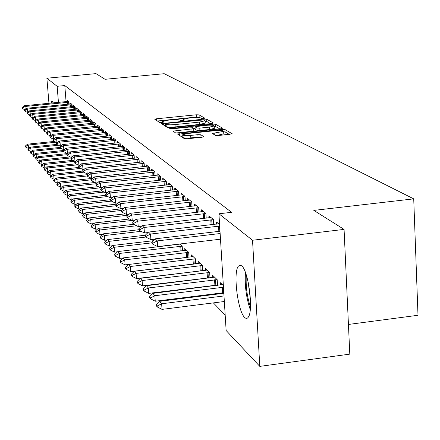 <?xml version="1.0" encoding="UTF-8"?>
<svg xmlns="http://www.w3.org/2000/svg" width="440" height="440" viewBox="0 0 440 440"><rect width="100%" height="100%" fill="white"/><g stroke="black" fill="none" stroke-linecap="round" stroke-linejoin="round"><path stroke-width="0.66" d="M203.643 118.525L204.82 118.151L199.023 114.873L196.29 114.791L156.558 118.784L154.814 119.317L159.957 122.683L163.141 122.452L162.322 121.539L168.025 120.181L171.375 119.845C175.802 119.466 178.734 119.564 180.169 120.131L180.884 120.571L182.826 120.632L184.052 120.34L183.178 119.411L188.76 118.091L192.093 117.755C196.504 117.381 199.452 117.475 200.943 118.036L201.696 118.465L203.643 118.525M244.679 317.449C237.919 311.768 233.019 273.301 238.156 266.42L239.751 265.111L241.615 265.804C248.243 270.298 253.567 309.359 248.534 316.789C247.462 318.67 246.174 318.89 244.679 317.449M51.128 103.114L51.766 100.947L52.19 101.002L53.125 102.922M215.468 135.421L218.477 135.537L232.348 133.848L224.912 129.503L221.958 129.399L177.749 134.211L184.344 138.644L187.33 138.765L202.031 137.242L203.841 136.626L200.86 134.794L197.896 134.679L190.685 135.421C185.477 135.806 182.82 135.575 182.705 134.717L187.66 133.501L215.6 130.631C220.869 130.24 223.553 130.482 223.647 131.351L212.35 133.441L215.468 135.421M218.922 213.774L252.527 240.251L259.804 366.377L226.138 330.517L218.922 213.774L231.616 212.322L64.785 85.575L57.14 86.3L58.449 102.405M48.956 103.323L46.882 78.221L95.986 73.623L105.023 79.299L164.219 73.706L413.721 198.864L313.819 210.397L344.075 229.4L252.527 240.251M46.882 78.221L57.14 86.3M211.695 123.558L213.395 122.997L206.674 119.196L203.874 119.108L161.562 123.635L167.563 127.661L170.385 127.765L211.695 123.558M215.578 124.229L222.624 128.211L220.897 128.793L178.656 133.133L175.753 133.023L173.014 131.114L191.873 128.925L193.677 128.491L191.774 127.21L188.914 127.111L171.336 128.904L169.323 128.739L212.707 124.135L215.578 124.229L215.727 126.605L219.764 128.909M348.436 324.451L418 315.277L413.721 198.864M219.588 224.521L216.513 222.019L216.651 224.164M223.35 292.716L223.834 293.183M223.366 285.615L220.286 282.661L220.429 284.972M206.206 218.213L205.898 213.378L201.526 209.82L201.652 211.838M208.093 277.794L208.401 278.096M207.141 270.045L140.283 278.366L142.114 280.544L209.649 272.454L205.266 268.24L205.403 270.413M209.649 272.454L209.996 277.904M191.989 206.327L191.697 201.817L187.638 198.517L187.764 200.426M195.74 263.868L195.41 258.786L191.34 254.881L191.477 256.933M178.794 195.311L178.514 191.092L174.74 188.023L174.862 189.827M179.971 243.969L182.188 246.098L182.507 250.85M166.518 185.07L166.249 181.11L162.734 178.25L162.85 179.965M155.067 175.522L154.809 171.798L151.525 169.125L151.635 170.759M144.359 166.601L144.111 163.091L141.037 160.589L141.147 162.14M134.321 158.246L134.085 154.93L131.197 152.581L131.307 154.066M124.9 150.409L124.669 147.268L121.957 145.062L122.062 146.482M116.039 143.038L115.814 140.063L113.262 137.984L113.361 139.343M107.679 136.097L107.47 133.27L105.056 131.307L105.155 132.611M99.792 129.547L99.589 126.858L97.312 125.004L97.405 126.258M92.334 123.36L92.136 120.791L89.98 119.037L90.074 120.241M85.272 117.497L85.08 115.049L83.034 113.383L83.127 114.549L84.255 114.378M78.573 111.942L78.386 109.599L76.445 108.02L76.533 109.142L77.621 108.983M72.21 106.667L72.028 104.429L70.186 102.927L70.273 104.005L71.324 103.857M64.785 85.575L66.077 101.662M190.999 279.879L191.318 280.203M198.165 287.249L198.594 287.694M205.612 294.916L206.168 295.488M213.367 302.891L225.187 315.051M69.146 104.132L68.97 101.937L67.172 100.474L67.254 101.536M75.35 109.274L75.168 106.981L73.276 105.441L73.364 106.541L74.437 106.387M81.879 114.686L81.692 112.288L79.695 110.666L79.788 111.809M88.754 120.389L88.561 117.882L86.46 116.171L86.554 117.354M96.014 126.412L95.81 123.783L93.594 121.979L93.687 123.206M103.681 132.776L103.472 130.02L101.129 128.112L101.228 129.388M111.799 139.519L111.579 136.614L109.098 134.596L109.197 135.927M120.401 146.669L120.175 143.611L117.546 141.471L117.645 142.857M129.542 154.27L129.305 151.041L126.506 148.764L126.616 150.216M139.26 162.355L139.018 158.945L136.037 156.519L136.147 158.043M149.622 170.984L149.369 167.371L146.19 164.786L146.305 166.381M160.694 180.213L160.43 176.374L157.036 173.607L157.152 175.28M176.22 244.415L176.237 244.69M172.552 190.097L172.271 186.01L168.636 183.051L168.751 184.811M189.002 257.24L188.678 252.329L184.756 248.562L184.888 250.553M185.273 200.717L184.982 196.356L181.071 193.177L181.198 195.03M202.736 270.754L202.395 265.49L198.171 261.437L198.308 263.549M198.963 212.157L198.66 207.488L194.453 204.061L194.579 206.024M215.573 285.109L216.002 285.527M217.542 285.34L217.19 279.686L212.63 275.314L212.773 277.552M213.736 224.51L213.422 219.5L208.874 215.798L209.006 217.882M344.075 229.4L349.8 354.129L259.804 366.377M52.113 141.653L51.843 138.391M200.343 117.821L199.166 117.15L196.433 117.068L157.382 121M165.413 125.345L164.208 125.466M210.584 123.668L206.816 121.517L205.139 121.358M204.149 119.862L166.562 123.409L165.297 123.706L166.056 124.267C167.475 124.861 170.451 124.966 174.982 124.581L199.518 122.089L205.101 120.764L204.149 119.862M165.479 126.027L165.325 123.794M205.227 122.743L205.249 123.101L199.667 124.432L175.137 126.929C170.61 127.314 167.635 127.21 166.215 126.61L165.484 126.137M175.725 133.007L192.027 131.329L193.793 130.746M193.694 128.464L195.063 128.326M209.446 127.127L214.181 125.994C214.06 125.175 211.453 124.955 206.355 125.329L194.964 126.737L196.884 128.013L199.771 128.117L209.446 127.127L209.594 129.525L214.33 128.387L214.308 128.057M195.146 129.096L195.008 126.88M209.594 129.525L199.925 130.52L197.038 130.416L195.156 129.267M215.727 126.605L214.209 126.434M223.773 133.436L223.795 133.799L218.994 134.97L215.341 135.35M182.727 135.053L182.864 137.17C182.98 138.034 185.642 138.27 190.845 137.885L190.685 135.421M201.146 137.335L198.055 137.137L190.845 137.885M182.781 135.883L180.488 136.12M229.389 134.409L225.06 131.934L223.674 131.753M54.384 141.416L27.506 144.166L28.259 145.057L56.007 142.219M25.674 146.531L25.306 146.08L25.724 147.103L25.674 146.531L28.259 145.057L28.55 148.467M27.506 144.166L25.306 146.08M25.724 147.103L28.518 148.495M22 107.608L22.418 108.57L22 107.608L24.217 105.721L68.294 101.387M68.998 102.251L24.959 106.48L25.223 109.533M24.217 105.721L24.959 106.48L22.369 107.987M24.915 109.797L22.418 108.57M56.887 144.413L30.036 147.169L30.806 148.088L58.443 145.25M28.188 149.578L30.806 148.088L31.108 151.586L28.237 150.156L27.808 149.116L28.237 150.156M30.036 147.169L27.808 149.116M59.912 147.444L32.626 150.255L33.413 151.195L60.935 148.357M30.762 152.697L30.371 152.224L30.811 153.291L30.762 152.697L33.413 151.195L33.792 154.726M32.626 150.255L30.371 152.224M30.811 153.291L33.715 154.732M24.475 110.171L24.899 111.15L24.475 110.171L26.714 108.262L70.263 104.011M72.055 104.742L27.478 109.038L27.742 112.172M26.714 108.262L27.478 109.038L24.849 110.561M27.467 112.409L24.899 111.15M27.011 112.8L27.445 113.795L27.011 112.8L29.277 110.864L73.359 106.541M75.191 107.294L30.058 111.656L30.333 114.884M29.277 110.864L30.058 111.656L27.396 113.201M30.079 115.093L27.445 113.795M250.454 307.005C247 296.62 245.625 286 246.334 275.138M248.182 282.233L250.437 299.657M245.476 272.624C244.607 285.252 246.202 297.594 250.261 309.656M63.432 150.502L35.283 153.417L36.091 154.38L63.718 151.52M33.401 155.903L33.006 155.413L33.456 156.497L33.401 155.903L36.091 154.38L36.548 157.949M35.283 153.417L33.006 155.413M33.456 156.497L36.394 157.965M67.87 153.555L38.011 156.662L38.841 157.652L67.056 154.715M36.113 159.187L35.706 158.691L36.168 159.791L36.113 159.187L38.841 157.652L39.375 161.255M38.011 156.662L35.706 158.691M36.168 159.791L39.144 161.277M29.612 115.5L30.058 116.512L29.612 115.5L31.905 113.537L76.538 109.142M78.413 109.912L32.703 114.351L32.983 117.662M31.905 113.537L32.703 114.351L30.008 115.913M32.769 117.849L30.058 116.512M32.279 118.267L32.736 119.301L32.279 118.267L34.601 116.276L80.894 111.645M81.713 112.602L35.42 117.112L35.712 120.516M34.601 116.276L35.42 117.112L32.687 118.69M35.525 120.676L32.736 119.301M70.296 156.91L40.805 159.989L41.663 161.007L71.066 157.933M38.896 162.564L38.473 162.052L38.946 163.174L38.896 162.564L41.663 161.007L41.971 164.681L42.284 164.648M40.805 159.989L38.473 162.052M38.946 163.174L41.971 164.681M35.019 121.11L35.486 122.161L35.019 121.11L37.367 119.086L83.138 114.543M85.102 115.357L38.214 119.944L38.506 123.448M37.367 119.086L38.214 119.944L35.437 121.545M38.357 123.574L35.486 122.161M73.051 160.325L43.681 163.411L44.556 164.45L74.932 161.26M41.751 166.029L41.322 165.501L41.806 166.645L41.751 166.029L44.556 164.45L44.869 168.173L45.265 168.13M43.681 163.411L41.322 165.501M41.806 166.645L44.869 168.173M37.835 124.031L38.313 125.098L37.835 124.031L40.211 121.974L87.703 117.183M88.583 118.189L41.08 122.854L41.377 126.456M40.211 121.974L41.08 122.854L38.264 124.471M41.267 126.555L38.313 125.098M75.867 163.834L46.629 166.92L47.531 167.992L77.797 164.797M44.688 169.582L44.242 169.043L44.737 170.214L44.688 169.582L47.531 167.992L47.845 171.765L48.334 171.71M46.629 166.92L44.242 169.043M44.737 170.214L47.845 171.765M40.722 127.028L41.217 128.117L40.722 127.028L43.131 124.944L91.245 120.065M92.158 121.099L44.022 125.846L44.33 129.553M43.131 124.944L44.022 125.846L41.162 127.485M44.259 129.619L41.217 128.117M79.008 167.415L49.66 170.528L50.589 171.628L80.729 168.427M47.702 173.239L47.245 172.684L47.757 173.877L47.702 173.239L50.589 171.628L50.903 175.45L51.491 175.389M49.66 170.528L47.245 172.684M47.757 173.877L50.903 175.45M43.692 130.108L44.198 131.219L43.692 130.108L46.129 127.991L94.88 123.024M95.832 124.086L47.042 128.92L47.361 132.737M46.129 127.991L47.042 128.92L44.148 130.576M47.328 132.764L44.198 131.219M82.775 171.039L52.778 174.235L53.73 175.368L83.727 172.166M50.798 176.996L50.331 176.429L50.853 177.645L50.798 176.996L53.73 175.368L54.049 179.24L54.736 179.168M52.778 174.235L50.331 176.429M50.853 177.645L54.049 179.24M46.745 133.276L47.267 134.409L46.745 133.276L49.214 131.12L98.621 126.066M99.611 127.16L50.155 132.083L50.479 135.993L47.267 134.409M49.214 131.12L50.155 132.083L47.212 133.755M87.368 174.686L55.979 178.046L56.958 179.212L87.225 175.967M53.988 180.862L53.504 180.274L54.043 181.517L53.988 180.862L56.958 179.212L57.283 183.139L58.075 183.051M55.979 178.046L53.504 180.274M54.043 181.517L57.283 183.139M49.885 136.532L50.419 137.687L49.885 136.532L52.382 134.343L102.465 129.195M103.493 130.317L53.35 135.328L53.68 139.299L50.419 137.687M52.382 134.343L53.35 135.328L50.364 137.027M92.725 178.365L59.274 181.968L60.286 183.167L91.41 179.812M57.266 184.839L56.766 184.234L57.321 185.499L57.266 184.839L60.286 183.167L60.61 187.149L61.512 187.049M59.274 181.968L56.766 184.234M57.321 185.499L60.61 187.149M53.119 139.882L53.663 141.064L53.119 139.882L55.644 137.66L106.42 132.413M107.492 133.567L56.639 138.672L56.969 142.698L53.663 141.064M55.644 137.66L56.639 138.672L53.609 140.393M95.018 182.501L62.667 186.005L63.701 187.237L96.635 183.667M60.638 188.925L60.126 188.304L60.693 189.596L60.638 188.925L63.701 187.237L64.031 191.274L65.054 191.158M62.667 186.005L60.126 188.304M60.693 189.596L64.031 191.274M56.441 143.33L57.002 144.535L56.441 143.33L59.004 141.07L110.484 135.724M111.601 136.912L60.027 142.114L60.363 146.196L57.002 144.535M60.676 146.163L60.363 146.196M59.004 141.07L60.027 142.114L56.947 143.858M98.373 186.648L66.16 190.157L67.227 191.428L100.645 187.781M64.108 193.138L63.586 192.5L64.169 193.82L64.108 193.138L67.227 191.428L67.556 195.52L68.701 195.393M66.16 190.157L63.586 192.5M64.169 193.82L67.556 195.52M59.862 146.883L60.445 148.115L59.862 146.883L62.458 144.584L114.675 139.133M115.836 140.355L63.514 145.656L63.85 149.798L60.445 148.115M64.273 149.754L63.85 149.798M62.458 144.584L63.514 145.656L60.385 147.422M101.805 190.927L69.751 194.436L70.851 195.745L104.148 192.093M67.689 197.478L67.144 196.818L67.744 198.165L67.689 197.478L70.851 195.745L71.187 199.892L72.463 199.755M69.751 194.436L67.144 196.818M67.744 198.165L71.187 199.892M63.393 150.541L63.987 151.795L63.393 150.541L66.017 148.203L118.987 142.643M120.197 143.897L67.106 149.309L67.447 153.511L63.987 151.795M67.98 153.456L67.447 153.511M66.017 148.203L67.106 149.309L63.927 151.096M105.798 195.278L73.458 198.841L74.591 200.189L107.734 196.531M71.374 201.944L70.812 201.267L71.429 202.648L71.374 201.944L74.591 200.189L74.927 204.402L76.34 204.248M73.458 198.841L70.812 201.267M71.429 202.648L74.927 204.402M67.023 154.308L67.639 155.595L67.023 154.308L69.691 151.932L123.431 146.262M124.691 147.554L70.812 153.071L71.154 157.339L67.639 155.595M71.803 157.267L71.154 157.339M69.691 151.932L70.812 153.071L67.579 154.886M110.589 199.694L77.275 203.385L78.441 204.776L111.413 201.113L111.342 200.277L110.572 199.48L110.633 200.31L111.408 201.113L115.588 203.198L115.209 198.193L176.198 191.444L176.473 195.569M75.174 206.553L74.597 205.854L75.229 207.268L75.174 206.553L78.441 204.776L78.782 209.049L80.338 208.879M77.275 203.385L74.597 205.854M75.229 207.268L78.782 209.049M70.769 158.197L71.401 159.511L70.769 158.197L73.469 155.777L128.007 149.985M129.327 151.316L74.63 156.954L74.976 161.282L71.401 159.511M75.752 161.2L74.976 161.282M73.469 155.777L74.63 156.954L71.341 158.785M116.644 204.122L81.213 208.071L82.418 209.506L115.88 205.766M79.09 211.305L78.496 210.584L79.151 212.031L79.09 211.305L82.418 209.506L82.759 213.846L84.469 213.653M81.213 208.071L78.496 210.584M79.151 212.031L82.759 213.846M74.635 162.201L75.284 163.548L74.635 162.201L77.374 159.742L132.732 153.83M134.107 155.205L78.568 160.952L78.914 165.347L75.284 163.548M79.827 165.253L78.914 165.347M77.374 159.742L78.568 160.952L75.224 162.816M123.239 208.643L85.272 212.905L86.521 214.385L121.303 210.474M83.138 216.211L82.522 215.463L83.193 216.942L83.138 216.211L86.521 214.385L86.867 218.79L88.732 218.581M85.272 212.905L82.522 215.463M83.193 216.942L86.867 218.79M78.623 166.342L79.293 167.717L78.623 166.342L81.4 163.834L137.605 157.795M139.035 159.214L82.632 165.088L82.984 169.548L79.293 167.717M84.04 169.439L82.984 169.548M81.4 163.834L82.632 165.088L79.233 166.975M125.296 213.846L89.469 217.894L90.75 219.423L128.123 215.193M87.312 221.271L86.675 220.501L87.368 222.019L87.312 221.271L90.75 219.423L91.102 223.9L93.142 223.669M89.469 217.894L86.675 220.501M87.368 222.019L91.102 223.9M82.742 170.61L82.803 171.364L83.43 172.018L83.375 171.264L82.742 170.61L85.558 168.058L142.632 161.887M144.128 163.35L86.829 169.351L87.186 173.882L83.43 172.018M88.391 173.756L87.186 173.882M85.558 168.058L86.829 169.351L83.375 171.264M129.465 218.994L93.797 223.047L95.128 224.631L135.234 220.061M91.625 226.501L90.97 225.709L91.685 227.26L91.625 226.501L95.128 224.631L95.48 229.174L97.697 228.921M93.797 223.047L90.97 225.709M91.685 227.26L95.48 229.174M86.999 175.027L87.059 175.791L87.709 176.468L87.648 175.698L86.999 175.027L89.854 172.42L147.829 166.117M149.386 167.629L91.168 173.762L91.526 178.365L87.709 176.468M92.889 178.216L91.526 178.365M89.854 172.42L91.168 173.762L87.648 175.698M133.744 224.312L98.274 228.377L99.649 230.01L136.637 225.764M96.08 231.907L95.403 231.088L96.14 232.678L96.08 231.907L99.649 230.01L100.001 234.625L102.41 234.35M98.274 228.377L95.403 231.088M96.14 232.678L100.001 234.625M91.394 179.586L91.454 180.362L92.13 181.066L92.064 180.285L91.394 179.586L94.292 176.935L153.197 170.484M154.825 172.046L95.651 178.316L96.014 182.996L92.13 181.066M97.543 182.831L96.014 182.996M94.292 176.935L95.651 178.316L92.064 180.285M138.925 229.73L102.9 233.882L104.324 235.571L141.13 231.319M100.689 237.496L99.99 236.649L100.749 238.277L100.689 237.496L104.324 235.571L104.682 240.262L107.288 239.96M102.9 233.882L99.99 236.649M100.749 238.277L104.682 240.262M95.942 184.305L96.003 185.091L96.701 185.818L96.641 185.026L95.942 184.305L98.885 181.599L158.746 175.005M160.446 176.616L100.293 183.029L100.656 187.787L96.701 185.818M102.361 187.6L100.656 187.787M98.885 181.599L100.293 183.029L96.641 185.026M145.288 235.213L107.69 239.58L109.159 241.329L145.959 237.045M105.457 243.282L104.731 242.402L104.792 243.194L105.517 244.073L105.457 243.282L109.159 241.329L109.522 246.098L112.338 245.768M107.69 239.58L104.731 242.402M105.517 244.073L109.522 246.098M100.65 189.184L100.711 189.987L101.431 190.74L101.371 189.931L100.65 189.184L103.631 186.428L164.489 179.674M166.265 181.34L105.089 187.907L105.457 192.742L101.431 190.74M107.355 192.538L105.457 192.742M103.631 186.428L105.089 187.907L101.371 189.931M153.241 240.724L112.646 245.476L114.163 247.286L151.795 242.869M110.396 249.266L109.643 248.358L109.703 249.161L110.457 250.074L110.396 249.266L114.163 247.286L114.532 252.137L117.574 251.779M112.646 245.476L109.643 248.358M110.457 250.074L114.532 252.137M105.523 194.238L105.584 195.058L106.332 195.833L106.266 195.014L105.523 194.238L108.548 191.422L170.429 184.509M172.288 186.236L110.061 192.957L110.434 197.879L106.332 195.833M112.53 197.648L110.434 197.879M108.548 191.422L110.061 192.957L106.266 195.014M180.097 244.09L117.777 251.581L119.356 253.457L182.193 246.169M115.511 255.47L114.73 254.524L114.796 255.343L115.572 256.289L115.511 255.47L119.356 253.457L119.724 258.396L123.002 258.005M117.777 251.581L114.73 254.524M115.572 256.289L119.724 258.396M110.572 199.48L113.647 196.603L176.583 189.519M117.898 202.939L115.588 203.198M178.53 191.306L176.198 191.444M113.647 196.603L115.209 198.193L111.342 200.277M186.494 250.228L123.096 257.912L124.729 259.859L188.683 252.384M120.813 261.899L120.005 260.92L120.065 261.751L120.874 262.735L120.813 261.899L124.729 259.859L125.103 264.88L187.297 257.444M123.096 257.912L120.005 260.92M120.874 262.735L125.103 264.88M115.808 204.908L115.868 205.755L116.672 206.586L116.606 205.739L115.808 204.908L118.927 201.971L182.958 194.711M184.998 196.559L120.549 203.621L120.929 208.714L116.672 206.586M123.464 208.428L120.929 208.714M118.927 201.971L120.549 203.621L116.606 205.739M193.122 256.591L128.612 264.478L130.312 266.497L195.415 258.825M126.308 268.565L125.472 267.548L125.538 268.4L126.374 269.418L126.308 268.565L130.312 266.497L130.686 271.607L195.349 263.918M128.612 264.478L125.472 267.548M126.374 269.418L130.686 271.607M121.237 210.54L121.297 211.398L122.133 212.267L122.067 211.404L121.237 210.54L124.41 207.537L189.574 200.09M191.708 202.01L126.093 209.248L126.473 214.434L122.133 212.267M129.25 214.121L126.473 214.434M124.41 207.537L126.093 209.248L122.067 211.404M200.002 263.192L134.338 271.293L136.097 273.383L202.395 265.513M132.017 275.49L131.148 274.434L131.214 275.297L132.083 276.353L132.017 275.49L136.097 273.383L136.477 278.591L202.73 270.677M134.338 271.293L131.148 274.434M132.083 276.353L136.477 278.591M126.874 216.387L126.934 217.261L127.804 218.163L127.738 217.283L126.874 216.387L130.097 213.318L196.433 205.678M198.671 207.669L131.846 215.094L132.231 220.38L127.804 218.163M135.262 220.033L132.231 220.38M130.097 213.318L131.846 215.094L127.738 217.283M137.946 282.678L137.043 281.578L137.104 282.458L138.012 283.558L137.946 282.678L142.114 280.544L142.5 285.841L209.985 277.712M140.283 278.366L137.043 281.578M138.012 283.558L142.5 285.841M132.726 222.459L132.792 223.355L133.694 224.29L133.628 223.394L132.726 222.459L136.004 219.323L203.561 211.475M205.909 213.543L137.825 221.172L138.21 226.551L133.694 224.29M141.521 226.171L138.21 226.551M136.004 219.323L137.825 221.172L133.628 223.394M214.561 277.167L146.465 285.72L148.368 287.98L217.173 279.67M144.106 290.147L143.165 289.009L143.231 289.905L144.172 291.049L144.106 290.147L148.368 287.98L148.753 293.381L217.52 285.027M146.465 285.72L143.165 289.009M144.172 291.049L148.753 293.381M138.815 228.778L138.881 229.686L139.816 230.659L139.75 229.746L138.815 228.778L142.148 225.566L210.969 217.503M213.433 219.654L144.04 227.486L144.43 232.969L139.816 230.659M148.027 232.551L144.43 232.969M142.148 225.566L144.04 227.486L139.75 229.746M222.277 284.57L152.889 293.365L154.869 295.719L223.465 287.238M150.519 297.918L149.54 296.736L149.606 297.649L150.585 298.837L150.519 297.918L154.869 295.719L155.26 301.224L223.801 292.694M152.889 293.365L149.54 296.736M150.585 298.837L155.26 301.224M145.151 235.345L145.216 236.275L146.19 237.287L146.124 236.357L145.151 235.345L148.538 232.062L218.669 223.773M219.681 226.078L150.507 234.058L150.898 239.646L146.19 237.287M154.814 239.19L150.898 239.646M148.538 232.062L150.507 234.058L146.124 236.357M223.839 293.271L159.583 301.329L161.639 303.776L224.004 295.939M157.19 306.014L156.173 304.777L156.239 305.712L157.256 306.95L157.19 306.014L161.639 303.776L162.036 309.386L224.345 301.505M159.583 301.329L156.173 304.777M157.256 306.95L162.036 309.386M151.745 242.187L151.816 243.133L152.829 244.189L152.763 243.238L151.745 242.187L155.194 238.821L220.006 231.253M220.143 233.536L157.239 240.906L157.641 246.604L152.829 244.189M220.495 239.195L157.641 246.604M155.194 238.821L157.239 240.906L152.763 243.238M183.354 120.56L183.304 119.818M162.487 122.667L162.431 121.924M156.679 120.538L156.558 118.784M196.433 117.068L196.29 114.791M199.166 117.15L199.023 114.873M163.488 124.999L163.367 123.206M203.918 119.796L203.874 119.108M206.816 121.517L206.674 119.196M166.215 126.61L166.056 124.267M175.137 126.929L174.982 124.581M199.667 124.432L199.518 122.089M174.982 132.517L174.856 130.669M192.027 131.329L191.873 128.925M170.638 128.947L170.605 128.425M212.779 125.268L212.707 124.135M197.038 130.416L196.884 128.013M199.925 130.52L199.771 128.117M214.275 134.712L214.165 132.996M218.994 134.97L218.845 132.517M198.055 137.137L197.896 134.679M201.014 137.258L200.86 134.794M179.735 135.63L179.608 133.755M222.03 130.554L221.958 129.399M225.06 131.934L224.912 129.503M67.567 102.339L67.727 104.269M68.167 102.295L68.321 104.209M70.609 104.83L70.763 106.81M71.214 104.786L71.368 106.75M73.722 107.388L73.882 109.417M74.333 107.338L74.492 109.357M76.918 110.005L77.077 112.09M77.534 109.962L77.699 112.03M80.19 112.695L80.361 114.835M80.823 112.646L80.988 114.774M83.556 115.456L83.727 117.651M84.194 115.407L84.364 117.59M87.01 118.288L87.186 120.544M87.654 118.239L87.83 120.483M90.558 121.198L90.739 123.519M91.212 121.149L91.388 123.453M94.204 124.184L94.386 126.572M94.864 124.135L95.051 126.506M97.95 127.259L98.137 129.718M98.621 127.21L98.808 129.646M101.805 130.422L101.998 132.946M102.487 130.367L102.674 132.88M105.765 133.672L105.963 136.274M106.458 133.617L106.656 136.202M109.846 137.016L110.05 139.7M110.545 136.961L110.748 139.629M114.048 140.465L114.252 143.226M114.758 140.41L114.961 143.149M118.371 144.012L118.58 146.856M119.092 143.952L119.301 146.784M122.826 147.664L123.046 150.601M123.563 147.609L123.778 150.524M127.424 151.437L127.644 154.468M128.167 151.377L128.387 154.391M132.16 155.32L132.391 158.45M132.918 155.265L133.144 158.373M137.055 159.335L137.286 162.564M137.819 159.274L138.05 162.487M142.098 163.471L142.34 166.815M142.879 163.411L143.115 166.732M147.318 167.75L147.56 171.21M148.11 167.69L148.352 171.121M152.708 172.172L152.955 175.747M153.511 172.112L153.758 175.659M158.279 176.743L158.538 180.444M159.099 176.677L159.352 180.356M164.043 181.472L164.307 185.312M164.879 181.406L165.138 185.218M174.829 244.855L174.812 244.58M173.987 244.954L173.971 244.679M170.016 186.368L170.286 190.35M170.863 186.302L171.132 190.256M181.06 251.026L180.736 246.235M180.202 251.125L179.883 246.301M177.062 191.373L177.337 195.47M187.512 257.422L187.181 252.45M186.643 257.505L186.313 252.522M182.611 196.702L182.892 200.981M183.486 196.631L183.772 200.888M194.2 263.967L193.87 258.896M193.314 264.038L192.979 258.968M189.255 202.153L189.552 206.602M190.152 202.081L190.443 206.503M201.141 270.743L200.805 265.579M200.233 270.82L199.903 265.656M196.157 207.812L196.46 212.438M197.071 207.74L197.368 212.339M208.346 277.783L208.01 272.525M207.422 277.855L207.086 272.602M203.33 213.691L203.632 218.504M204.254 213.62L204.562 218.4M215.831 285.093L215.49 279.741M214.891 285.17L214.555 279.818M210.777 219.808L211.096 224.818M211.723 219.731L212.036 224.708M223.614 292.699L223.278 287.243M222.657 292.782L222.321 287.32M218.526 226.16L218.851 231.385M219.494 226.083L219.813 231.275M51.766 100.947L52.063 100.92M183.255 120.577L183.2 119.735M162.399 122.683L162.344 121.853M165.457 126.049L165.303 123.783M205.249 123.101L205.101 120.764M193.831 130.889L193.677 128.491M214.33 128.387L214.181 125.994M195.118 129.124L194.97 126.858M223.795 133.799L223.647 131.351"/></g></svg>
